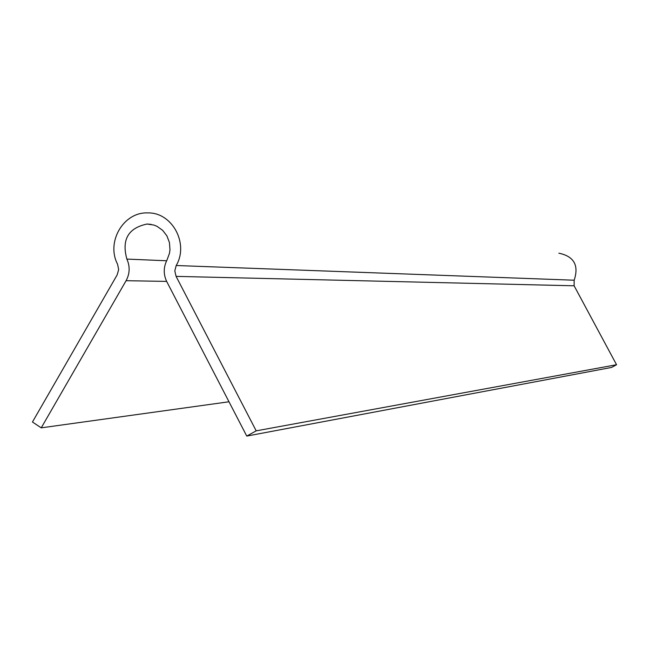 <?xml version="1.0" encoding="UTF-8"?>
<svg xmlns="http://www.w3.org/2000/svg" width="649" height="649" viewBox="0 0 649 649"><rect width="100%" height="100%" fill="white"/><g stroke="black" fill="none" stroke-linecap="round" stroke-linejoin="round"><path stroke-width="0.97" d="M256.193 430.847L246.758 436.079L166.809 281.715C163.329 274.454 163.394 267.218 167.012 260.006L169.478 253.297L169.973 249.727L169.438 242.556L166.915 235.887L162.631 230.306L156.985 226.314L153.805 225.033L147.072 224.035C128.226 227.994 121.493 239.684 126.88 259.089C130.133 266.431 129.873 273.635 126.093 280.701L41.236 427.845L32.45 422.004L117.145 274.933L118.67 269.586L117.542 264.143C105.917 242.077 123.448 211.939 147.477 212.921C171.953 211.955 189.248 243.48 176.195 265.514L174.8 270.933L176.09 276.377L256.193 430.847L616.55 364.73L574.114 285.787L574.17 280.214C579.095 265.352 574 256.339 558.878 253.191M41.236 427.845L228.983 401.772M246.758 436.079L611.553 367.439L616.55 364.73M126.093 280.701L166.647 281.398M126.88 259.089L166.615 260.768M176.09 276.377L574.114 285.787M176.195 265.514L574.17 280.214M147.072 224.035L151.16 224.384"/></g></svg>

